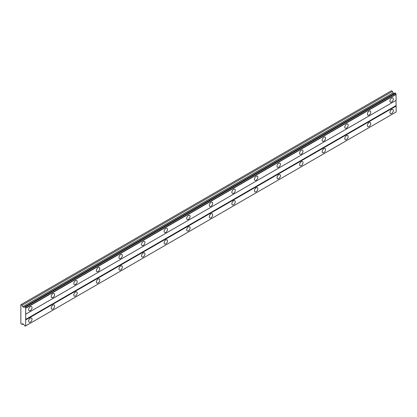 <?xml version="1.0" encoding="UTF-8"?>
<svg xmlns="http://www.w3.org/2000/svg" width="417" height="417" viewBox="0 0 417 417"><rect width="100%" height="100%" fill="white"/><g stroke="black" fill="none" stroke-linecap="round" stroke-linejoin="round"><path stroke-width="0.63" d="M391.636 102.003A2.393 1.381 120 0 0 393.2 99.892A2.393 1.381 120 0 0 392.83 97.974A2.393 1.381 120 0 0 391.636 98.089A2.393 1.381 120 0 0 390.067 100.2A2.393 1.381 120 0 0 390.437 102.118A2.393 1.381 120 0 0 391.636 102.003M30.332 310.597A2.393 1.381 120 0 0 31.901 308.486A2.393 1.381 120 0 0 31.53 306.568A2.393 1.381 120 0 0 30.332 306.683A2.393 1.381 120 0 0 28.768 308.794A2.393 1.381 120 0 0 29.138 310.712A2.393 1.381 120 0 0 30.332 310.597M52.917 297.561A2.393 1.381 120 0 0 54.481 295.45A2.393 1.381 120 0 0 54.111 293.526A2.393 1.381 120 0 0 52.917 293.646A2.393 1.381 120 0 0 51.348 295.757A2.393 1.381 120 0 0 51.718 297.675A2.393 1.381 120 0 0 52.917 297.561M75.498 284.519A2.393 1.381 120 0 0 77.062 282.413A2.393 1.381 120 0 0 76.692 280.49A2.393 1.381 120 0 0 75.498 280.61A2.393 1.381 120 0 0 73.934 282.721A2.393 1.381 120 0 0 74.299 284.639A2.393 1.381 120 0 0 75.498 284.519M98.078 271.483A2.393 1.381 120 0 0 99.642 269.372A2.393 1.381 120 0 0 99.277 267.453A2.393 1.381 120 0 0 98.078 267.573A2.393 1.381 120 0 0 96.515 269.684A2.393 1.381 120 0 0 96.88 271.603A2.393 1.381 120 0 0 98.078 271.483M120.659 258.446A2.393 1.381 120 0 0 122.223 256.335A2.393 1.381 120 0 0 121.858 254.417A2.393 1.381 120 0 0 120.659 254.537A2.393 1.381 120 0 0 119.095 256.648A2.393 1.381 120 0 0 119.46 258.566A2.393 1.381 120 0 0 120.659 258.446M143.239 245.41A2.393 1.381 120 0 0 144.803 243.299A2.393 1.381 120 0 0 144.438 241.38A2.393 1.381 120 0 0 143.239 241.5A2.393 1.381 120 0 0 141.676 243.611A2.393 1.381 120 0 0 142.041 245.53A2.393 1.381 120 0 0 143.239 245.41M165.82 232.373A2.393 1.381 120 0 0 167.384 230.262A2.393 1.381 120 0 0 167.019 228.344A2.393 1.381 120 0 0 165.82 228.464A2.393 1.381 120 0 0 164.256 230.57A2.393 1.381 120 0 0 164.626 232.493A2.393 1.381 120 0 0 165.82 232.373M188.401 219.337A2.393 1.381 120 0 0 189.97 217.226A2.393 1.381 120 0 0 189.599 215.308A2.393 1.381 120 0 0 188.401 215.422A2.393 1.381 120 0 0 186.837 217.533A2.393 1.381 120 0 0 187.207 219.457A2.393 1.381 120 0 0 188.401 219.337M210.986 206.3A2.393 1.381 120 0 0 212.55 204.189A2.393 1.381 120 0 0 212.18 202.271A2.393 1.381 120 0 0 210.986 202.386A2.393 1.381 120 0 0 209.417 204.497A2.393 1.381 120 0 0 209.787 206.415A2.393 1.381 120 0 0 210.986 206.3M233.567 193.264A2.393 1.381 120 0 0 235.131 191.153A2.393 1.381 120 0 0 234.761 189.229A2.393 1.381 120 0 0 233.567 189.349A2.393 1.381 120 0 0 231.998 191.46A2.393 1.381 120 0 0 232.368 193.379A2.393 1.381 120 0 0 233.567 193.264M256.147 180.222A2.393 1.381 120 0 0 257.711 178.111A2.393 1.381 120 0 0 257.346 176.193A2.393 1.381 120 0 0 256.147 176.313A2.393 1.381 120 0 0 254.584 178.424A2.393 1.381 120 0 0 254.949 180.342A2.393 1.381 120 0 0 256.147 180.222M278.728 167.186A2.393 1.381 120 0 0 280.292 165.075A2.393 1.381 120 0 0 279.927 163.156A2.393 1.381 120 0 0 278.728 163.276A2.393 1.381 120 0 0 277.164 165.387A2.393 1.381 120 0 0 277.529 167.306A2.393 1.381 120 0 0 278.728 167.186M301.309 154.149A2.393 1.381 120 0 0 302.872 152.038A2.393 1.381 120 0 0 302.507 150.12A2.393 1.381 120 0 0 301.309 150.24A2.393 1.381 120 0 0 299.745 152.351A2.393 1.381 120 0 0 300.11 154.269A2.393 1.381 120 0 0 301.309 154.149M323.889 141.113A2.393 1.381 120 0 0 325.453 139.002A2.393 1.381 120 0 0 325.088 137.084A2.393 1.381 120 0 0 323.889 137.203A2.393 1.381 120 0 0 322.325 139.314A2.393 1.381 120 0 0 322.69 141.233A2.393 1.381 120 0 0 323.889 141.113M346.47 128.076A2.393 1.381 120 0 0 348.033 125.965A2.393 1.381 120 0 0 347.669 124.047A2.393 1.381 120 0 0 346.47 124.167A2.393 1.381 120 0 0 344.906 126.273A2.393 1.381 120 0 0 345.276 128.196A2.393 1.381 120 0 0 346.47 128.076M369.05 115.04A2.393 1.381 120 0 0 370.619 112.929A2.393 1.381 120 0 0 370.249 111.011A2.393 1.381 120 0 0 369.05 111.125A2.393 1.381 120 0 0 367.486 113.236A2.393 1.381 120 0 0 367.857 115.16A2.393 1.381 120 0 0 369.05 115.04M391.636 113.476A2.393 1.381 120 0 0 393.2 111.365A2.393 1.381 120 0 0 392.83 109.447A2.393 1.381 120 0 0 391.636 109.562A2.393 1.381 120 0 0 390.067 111.673A2.393 1.381 120 0 0 390.437 113.591A2.393 1.381 120 0 0 391.636 113.476M30.332 322.07A2.393 1.381 120 0 0 31.901 319.959A2.393 1.381 120 0 0 31.53 318.041A2.393 1.381 120 0 0 30.332 318.155A2.393 1.381 120 0 0 28.768 320.266A2.393 1.381 120 0 0 29.138 322.19A2.393 1.381 120 0 0 30.332 322.07M52.917 309.033A2.393 1.381 120 0 0 54.481 306.922A2.393 1.381 120 0 0 54.111 305.004A2.393 1.381 120 0 0 52.917 305.119A2.393 1.381 120 0 0 51.348 307.23A2.393 1.381 120 0 0 51.718 309.148A2.393 1.381 120 0 0 52.917 309.033M75.498 295.992A2.393 1.381 120 0 0 77.062 293.886A2.393 1.381 120 0 0 76.692 291.963A2.393 1.381 120 0 0 75.498 292.082A2.393 1.381 120 0 0 73.934 294.193A2.393 1.381 120 0 0 74.299 296.112A2.393 1.381 120 0 0 75.498 295.992M98.078 282.955A2.393 1.381 120 0 0 99.642 280.844A2.393 1.381 120 0 0 99.277 278.926A2.393 1.381 120 0 0 98.078 279.046A2.393 1.381 120 0 0 96.515 281.157A2.393 1.381 120 0 0 96.88 283.075A2.393 1.381 120 0 0 98.078 282.955M120.659 269.919A2.393 1.381 120 0 0 122.223 267.808A2.393 1.381 120 0 0 121.858 265.89A2.393 1.381 120 0 0 120.659 266.01A2.393 1.381 120 0 0 119.095 268.121A2.393 1.381 120 0 0 119.46 270.039A2.393 1.381 120 0 0 120.659 269.919M143.239 256.882A2.393 1.381 120 0 0 144.803 254.771A2.393 1.381 120 0 0 144.438 252.853A2.393 1.381 120 0 0 143.239 252.973A2.393 1.381 120 0 0 141.676 255.084A2.393 1.381 120 0 0 142.041 257.002A2.393 1.381 120 0 0 143.239 256.882M165.82 243.846A2.393 1.381 120 0 0 167.384 241.735A2.393 1.381 120 0 0 167.019 239.817A2.393 1.381 120 0 0 165.82 239.937A2.393 1.381 120 0 0 164.256 242.048A2.393 1.381 120 0 0 164.626 243.966A2.393 1.381 120 0 0 165.82 243.846M188.401 230.81A2.393 1.381 120 0 0 189.97 228.698A2.393 1.381 120 0 0 189.599 226.78A2.393 1.381 120 0 0 188.401 226.895A2.393 1.381 120 0 0 186.837 229.006A2.393 1.381 120 0 0 187.207 230.929A2.393 1.381 120 0 0 188.401 230.81M210.986 217.773A2.393 1.381 120 0 0 212.55 215.662A2.393 1.381 120 0 0 212.18 213.744A2.393 1.381 120 0 0 210.986 213.858A2.393 1.381 120 0 0 209.417 215.97A2.393 1.381 120 0 0 209.787 217.888A2.393 1.381 120 0 0 210.986 217.773M233.567 204.737A2.393 1.381 120 0 0 235.131 202.626A2.393 1.381 120 0 0 234.761 200.702A2.393 1.381 120 0 0 233.567 200.822A2.393 1.381 120 0 0 231.998 202.933A2.393 1.381 120 0 0 232.368 204.851A2.393 1.381 120 0 0 233.567 204.737M256.147 191.695A2.393 1.381 120 0 0 257.711 189.589A2.393 1.381 120 0 0 257.346 187.666A2.393 1.381 120 0 0 256.147 187.786A2.393 1.381 120 0 0 254.584 189.897A2.393 1.381 120 0 0 254.949 191.815A2.393 1.381 120 0 0 256.147 191.695M278.728 178.658A2.393 1.381 120 0 0 280.292 176.547A2.393 1.381 120 0 0 279.927 174.629A2.393 1.381 120 0 0 278.728 174.749A2.393 1.381 120 0 0 277.164 176.86A2.393 1.381 120 0 0 277.529 178.778A2.393 1.381 120 0 0 278.728 178.658M301.309 165.622A2.393 1.381 120 0 0 302.872 163.511A2.393 1.381 120 0 0 302.507 161.593A2.393 1.381 120 0 0 301.309 161.713A2.393 1.381 120 0 0 299.745 163.824A2.393 1.381 120 0 0 300.11 165.742A2.393 1.381 120 0 0 301.309 165.622M323.889 152.586A2.393 1.381 120 0 0 325.453 150.474A2.393 1.381 120 0 0 325.088 148.556A2.393 1.381 120 0 0 323.889 148.676A2.393 1.381 120 0 0 322.325 150.787A2.393 1.381 120 0 0 322.69 152.705A2.393 1.381 120 0 0 323.889 152.586M346.47 139.549A2.393 1.381 120 0 0 348.033 137.438A2.393 1.381 120 0 0 347.669 135.52A2.393 1.381 120 0 0 346.47 135.64A2.393 1.381 120 0 0 344.906 137.746A2.393 1.381 120 0 0 345.276 139.669A2.393 1.381 120 0 0 346.47 139.549M369.05 126.513A2.393 1.381 120 0 0 370.619 124.402A2.393 1.381 120 0 0 370.249 122.483A2.393 1.381 120 0 0 369.05 122.598A2.393 1.381 120 0 0 367.486 124.709A2.393 1.381 120 0 0 367.857 126.632A2.393 1.381 120 0 0 369.05 126.513M20.85 316.983L20.85 323.503L22.122 324.499L22.711 323.639L24.134 324.958A0.761 0.438 60 0 1 24.613 325.792L25.213 326.136A0.761 0.438 60 0 1 25.369 325.849A0.761 0.438 60 0 1 25.698 325.859L25.698 307.965A0.761 0.438 60 0 1 25.213 307.131L24.613 306.792A0.761 0.438 60 0 1 24.462 307.074A0.761 0.438 60 0 1 24.134 307.068L23.706 307.313L22.711 306.74L22.122 305.202L20.85 304.728L20.85 316.983M24.744 306.714L395.076 92.908L395.545 93.325A0.761 0.438 -120 0 0 396.03 94.159L396.15 100.304L25.818 314.116M25.818 325.792L396.15 111.98L396.15 106.043L395.926 100.434L25.593 314.246M396.03 112.053L25.698 325.859M395.545 112.329L25.213 326.136M394.039 93.507L393.043 92.934L392.454 91.391L391.407 90.791L21.074 304.598M25.818 308.179L396.15 94.367M395.926 105.652L25.593 319.464M25.818 319.855L396.15 106.043M23.159 323.9L22.122 324.499M392.454 91.391L22.122 305.202M393.043 92.934L22.711 306.74M25.698 307.965L396.03 94.159M24.613 306.792L24.134 307.068M25.213 307.131L395.545 93.325M25.088 306.917L395.42 93.106"/></g></svg>
